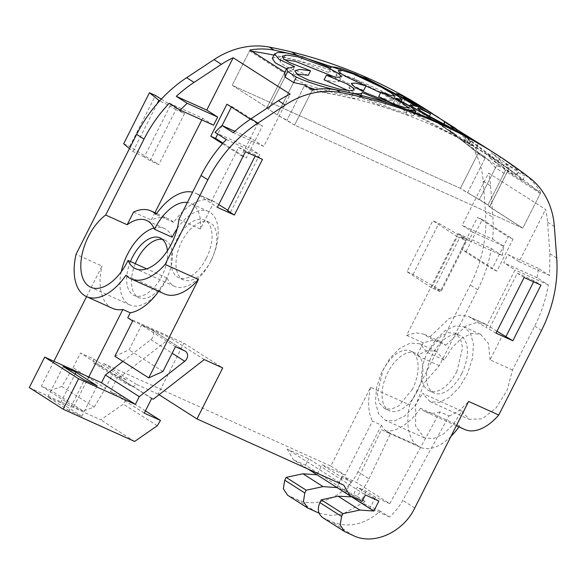 <?xml version="1.0" encoding="UTF-8"?>
<svg xmlns="http://www.w3.org/2000/svg" width="586" height="586" viewBox="0 0 586 586"><rect width="100%" height="100%" fill="white"/><g stroke="black" fill="none" stroke-linecap="round" stroke-linejoin="round"><path stroke-width="0.44" stroke-dasharray="2.93 2.2" d="M540.79 192.53L522.8 228.152L489.64 206.792A38.969 2.586 26.8 0 0 487.984 204.975L460.398 188.34L232.166 85.3L266.996 107.524L268.666 109.34L277.259 114.827L294.56 125.111L522.8 228.152L489.493 206.902L487.984 204.975L479.421 199.511L495.463 167.757L504.026 173.222C505.96 173.463 507.11 172.819 507.491 171.28L540.79 192.53A84.252 70.181 122.5 0 0 525.818 175.412A631.913 526.389 122.5 0 0 507.652 162.007A631.876 526.36 122.5 0 0 492.328 151.767M458.025 233.536L491.346 248.581A126.364 105.268 122.5 0 1 477.7 289.74L439.346 365.671L424.623 382.563L415.686 405.285L415.606 426.088L424.389 437.888L433.406 438.672L443.595 433.896L453.513 424.242L461.731 411.079L469.21 419.334L481.978 418.88L495.888 408.2L507.102 390.254L512.523 370L534.696 326.109A126.364 105.268 122.5 0 0 548.342 284.942L537.062 277.749A126.364 105.268 122.5 0 0 538.329 268.307L549.609 275.501L549.895 253.694L547.573 222.211A84.252 70.181 122.5 0 0 545.566 209.429L488.57 173.06L462.142 225.383L473.063 232.349L468.939 240.502L458.025 233.536L406.603 335.324L415.87 332.804L424.066 334.218L429.025 337.697L449.206 318.491L459.475 315.1L468.551 316.433L485.992 327.369L515.021 269.904L503.74 262.704L507.857 254.551L519.137 261.744L545.566 209.429M425.172 108.915A631.876 526.36 122.5 0 1 440.496 119.156A631.913 526.389 122.5 0 1 458.655 132.561A84.252 70.181 122.5 0 1 483.179 181.125L490.577 185.85A84.252 70.181 122.5 0 0 488.57 173.06M249.995 50L232.166 85.3L460.398 188.34L478.396 152.719A84.252 70.181 122.5 0 0 463.416 135.6A631.913 526.389 122.5 0 0 445.257 122.196L432.343 113.501M478.396 152.719L485.538 157.275L495.463 167.757M507.256 171.932L489.493 206.902A38.969 2.586 26.8 0 0 489.647 206.792L507.249 171.932M251.914 51.224A640.33 533.399 122.5 0 0 249.555 50.872L232.166 85.3L266.996 107.524A39.123 2.593 26.8 0 0 268.666 109.34L277.259 114.827A39.123 2.593 26.8 0 0 287.001 120.284L294.56 125.111L311.95 90.684A640.33 533.399 -57.5 0 1 491.068 156.953A640.33 533.399 -57.5 0 1 540.351 193.402L522.8 228.152L294.56 125.111L312.389 89.812M549.609 275.501L519.137 261.744M466.141 251.504L482.307 219.501L513.021 239.103L496.862 271.106L466.141 251.504L461.329 249.336L492.05 268.93L508.209 236.927L477.495 217.333L461.329 249.336M490.577 185.85L492.899 217.333A126.364 105.268 122.5 0 1 492.614 239.139L462.142 225.383M483.179 181.125L485.501 212.608L492.899 217.333M94.178 407.087L105.429 388.342L73.067 367.693L61.816 386.438L94.178 407.087L83.175 410.976L50.821 390.335L61.816 386.438M53.905 361.276L41.379 386.071L50.821 390.335M86.56 296.633L102.008 266.051L76.041 254.324M73.067 367.693L80.472 353.043L93.738 359.028L93.701 362.998L100.638 366.133L103.883 363.606L330.782 466.046L370.564 387.295L409.709 404.963L470.294 285.023A126.364 105.268 122.5 0 0 485.501 212.608M150.119 160.711L175.895 109.685L184.546 113.596L158.769 164.615L150.119 160.711L144.281 156.989L170.057 105.963L159.648 100.909M457.278 236.722L465.929 240.626L440.152 291.652L431.508 287.748L457.278 236.722L432.805 220.68L438.848 223.413L467.269 239.762L460.091 236.905L465.929 240.626M504.026 173.222L487.984 204.975L506.956 167.42L498.393 161.963L479.421 199.511A38.969 2.586 26.8 0 0 467.54 192.897L485.538 157.275M308.456 87.299L304.39 85.856L287.001 120.284L304.83 84.992M29.3 387.58L100.719 419.825L123.39 404.135L126.583 398.817L110.373 391.499L117.779 376.842L153.305 399.205M134.619 441.448L100.719 419.825M68.994 410.508L47.796 396.978L60.592 402.758L81.791 416.287L68.994 410.508L84.377 380.043M157.282 425.758L123.39 404.135M145.423 410.837L126.583 398.817M144.266 413.123L110.373 391.499M151.671 398.473L117.779 376.842M204.243 359.577L170.35 337.954L119.405 377.582M127.748 317.795L183.894 343.147L222.731 367.927M132.692 320.952L170.35 337.954M159.055 394.73L158.132 394.144L183.894 343.147M343.843 485.23L287.133 449.044L308.697 458.787L365.408 494.965M158.132 394.144L136.245 384.255L133 386.775L126.063 383.647L93.701 362.998M103.883 363.606L136.245 384.255M330.782 466.046L345.139 475.209L372.476 421.107L381.457 425.158A52.205 28.677 -65.7 0 0 386.511 431.472L416.668 445.089A52.205 28.677 -65.7 0 1 411.614 438.775A52.205 28.677 -65.7 0 1 409.709 404.963M322.681 517.599L331.815 521.826C348.377 528.272 364.551 524.704 380.336 511.124L389.485 516.962C394.876 512.215 399.308 506.685 402.78 500.385L448.993 415.913L440.013 411.863L389.771 503.689L356.405 482.395L342.283 476.022L351.117 481.655L342.136 477.597L322.044 464.779L345.139 475.209M389.771 503.689L375.655 497.309L366.169 491.258L357.189 487.208L352.296 496.891M378.886 501.052L357.189 487.208M287.133 449.044L293.366 459.702L308.031 469.064M362.185 501.352L305.474 465.174L293.366 459.702M305.474 465.174L308.697 458.787M448.993 415.913A52.205 28.677 -65.7 0 0 468.61 401.425M440.013 411.863A52.205 28.677 114.3 0 1 425.502 411.79A52.205 28.677 114.3 0 1 420.484 408.252L459.629 425.919A52.205 28.677 114.3 0 0 464.639 429.465M416.668 445.089L419.73 447.045A52.205 28.677 -65.7 0 0 420.162 447.243A52.205 28.677 -65.7 0 0 420.514 447.396A52.205 28.677 -65.7 0 0 450.934 436.409M458.948 426.894A52.205 28.677 -65.7 0 0 459.629 425.919M125.961 275.281L159.333 290.341A52.205 28.677 114.3 0 0 164.344 293.886M158.645 291.315A52.205 28.677 -65.7 0 0 159.333 290.341M114.856 356.259L129.045 349.857L141.563 325.076L150.946 329.31A6.321 5.267 122.5 0 1 151.503 329.61L185.396 351.234M162.937 371.487L129.045 349.857M175.456 346.7L141.563 325.076M122.892 361.386L150.851 339.631A6.321 5.267 122.5 0 0 151.503 329.61M496.965 331.258L487.244 325.054L470.565 317.524M496.005 333.156L485.992 327.369M524.111 277.515L517.306 273.171L489.2 328.819M517.306 273.171L534.154 280.775L540.959 285.118M533.634 281.807L534.154 280.775M218.783 204.529L215.179 202.229L197.533 194.259L217.355 207.356M227.566 210.696L230.606 212.073L227.786 210.271M245.461 151.708L238.663 147.372L210.55 203.012M238.663 147.372L255.679 155.056L262.477 159.392M255.152 156.088L255.679 155.056M538.329 268.307L507.857 254.551M537.062 277.749L503.74 262.704M548.342 284.942L515.021 269.904M512.523 370L490.064 359.855L502.671 334.899M406.603 335.324L423.29 342.854L432.556 340.341L440.753 341.748L445.712 345.227L429.025 337.697M445.712 345.227L465.885 326.021L476.162 322.637L485.23 323.97L487.244 325.054M423.29 342.854L416.888 355.534L439.346 365.671M491.346 248.581L502.268 255.547L468.939 240.502M502.268 255.547A126.364 105.268 122.5 0 0 503.528 246.105L473.063 232.349M492.614 239.139L503.528 246.105M496.862 271.106L492.05 268.93M513.021 239.103L508.209 236.927M482.307 219.501L477.495 217.333M41.379 386.071L73.741 406.721L83.175 410.976M73.741 406.721L88.75 377.01M112.461 308.324A52.205 28.677 114.3 0 1 102.008 266.051M370.564 387.295A52.205 28.677 -65.7 0 0 372.476 421.107M100.638 366.133L133 386.775M93.738 359.028L126.1 379.677L126.063 383.647M126.1 379.677L112.827 373.685L80.472 353.043M105.429 388.342L112.827 373.685M175.895 109.685L170.057 105.963M144.281 156.989L132.985 151.503L129.462 148.58M123.668 143.775L129.711 146.5L158.769 164.615M129.711 146.5L155.488 95.481M161.311 99.107L184.546 113.596M431.508 287.748L407.028 271.706L432.805 220.68M407.028 271.706L413.071 274.431L441.5 290.788L434.314 287.924L440.152 291.652M434.314 287.924L460.091 236.905M249.555 50.872L284.393 73.096L266.996 107.524L284.393 73.096C285.126 71.719 287.763 71.089 292.297 71.214L294.59 66.679M268.666 109.34L284.986 77.037L268.666 109.34M277.259 114.827L293.579 82.523L277.259 114.827M169.317 103.195L202.639 118.24L213.56 125.206M202.639 118.24L201.804 119.896M154.924 212.703L151.225 220.028A52.418 28.795 -65.7 0 1 168.687 218.915L156.66 213.487M215.179 202.229A52.418 28.795 -65.7 0 0 213.172 201.137A52.418 28.795 -65.7 0 0 173.646 222.394A52.418 28.795 -65.7 0 0 168.687 218.915M230.606 212.073L259.635 154.601L248.361 147.408L252.478 139.256L263.759 146.449L290.187 94.134M222.519 143.709L241.476 155.81L257.642 123.807L262.455 125.975L246.288 157.978L223.024 143.138M250.412 119.192L257.642 123.807M233.287 132.692L263.759 146.449M81.791 416.287L97.181 385.822M60.592 402.758L75.067 374.102M47.796 396.978L63.178 366.521M319.092 513.168L330.541 515.424L342.642 514.127L365.283 501.521L356.713 496.056C361.789 491.097 365.884 485.362 368.997 478.835L357.914 471.767L381.457 425.158M357.914 471.767C346.297 496.056 316.931 509.307 296.677 499.404L287.543 495.177M342.136 477.597L337.089 487.589L316.975 474.77L322.044 464.779M365.283 501.521L345.579 492.621L337.009 487.156L342.283 476.022M351.117 481.655L345.579 492.621M368.997 478.835L390.357 433.787L381.376 429.728L356.405 482.395M356.713 496.056L337.009 487.156M420.484 408.252A52.205 28.677 114.3 0 1 381.376 429.728M389.485 516.962L369.773 508.062L360.632 502.231L366.169 491.258M375.655 497.309L369.773 508.062M380.336 511.124L360.632 502.231M419.73 447.045L389.573 433.428A52.205 28.677 -65.7 0 0 389.998 433.625A52.205 28.677 -65.7 0 0 390.357 433.787M461.731 411.079L422.587 393.404L430.065 401.666L439.229 402.37L449.572 397.271L459.519 387.126L467.555 373.502L472.463 358.456L473.488 344.29L470.477 333.156L463.892 326.754L455.139 325.963L445.243 330.541L435.588 339.829L427.531 352.538L419.759 343.77L410.412 343.052L399.857 348.252L389.705 358.603L381.508 372.513L376.498 387.859L375.45 402.318L378.527 413.679L385.244 420.213L394.261 421.004L404.457 416.228L414.368 406.567L422.587 393.404M490.064 359.855L488.438 343.513L480.571 334.284L471.818 333.493L461.922 338.071L452.275 347.359L444.217 360.068L427.531 352.538M444.217 360.068L436.445 351.3L427.26 350.545L416.888 355.534M389.573 433.428L386.511 431.472M234.84 131.286L252.478 139.256M215.033 132.363L248.361 147.408M226.313 139.556L259.635 154.601M178.862 219.354L200.353 229.06L212.96 204.104M200.353 229.06A41.101 22.576 -65.7 0 0 198.346 211.751A41.101 22.576 -65.7 0 0 190.868 203.489A41.101 22.576 -65.7 0 0 187.381 202.492M121.295 271.699A41.943 23.037 -65.7 0 0 122.086 296.142A41.943 23.037 -65.7 0 0 129.858 304.918A41.943 23.037 -65.7 0 0 167.208 278.108L146.69 268.849M167.208 278.108A41.101 22.576 -65.7 0 0 174.687 286.371A41.101 22.576 -65.7 0 0 207.671 266.667A41.101 22.576 -65.7 0 0 215.992 219.721A41.101 22.576 -65.7 0 0 208.513 211.458A41.101 22.576 -65.7 0 0 177.243 228.518M172.152 237.242A41.943 23.037 -65.7 0 0 164.373 228.467A41.943 23.037 -65.7 0 0 153.957 228.02M133.579 212.059L151.225 220.028M197.533 194.259A52.418 28.795 -65.7 0 0 195.526 193.175A52.418 28.795 -65.7 0 0 192.589 192.179M173.646 222.394L156.001 214.432M132.985 151.503L157.063 103.832M441.5 290.788L467.269 239.762M413.071 274.431L438.848 223.413M241.476 155.81L246.288 157.978M226.921 104.205L231.734 106.381L231.397 107.055M222.065 125.521L217.743 134.091M231.734 106.381L262.455 125.975M461.709 373.604A31.571 17.338 114.3 0 1 433.992 392.986A31.571 17.338 114.3 0 1 432.256 354.816A31.571 17.338 114.3 0 1 459.973 335.434A31.571 17.338 114.3 0 1 461.709 373.604M417.225 391.382A31.571 17.338 114.3 0 1 389.507 410.764A31.571 17.338 114.3 0 1 387.771 372.593A31.571 17.338 114.3 0 1 415.489 353.212A31.571 17.338 114.3 0 1 417.225 391.382M206.323 258.309A31.571 17.338 -65.7 0 0 204.587 220.138A31.571 17.338 -65.7 0 0 176.877 239.52A31.571 17.338 -65.7 0 0 178.605 277.691A31.571 17.338 -65.7 0 0 206.323 258.309M130.466 261.524A31.571 17.338 -65.7 0 0 134.128 295.469A31.571 17.338 -65.7 0 0 161.846 276.087A31.571 17.338 -65.7 0 0 167.42 250.727M456.897 371.436A31.571 17.338 114.3 0 1 429.179 390.811A31.571 17.338 114.3 0 1 427.443 352.64L440.987 336.056L448.51 332.643L455.161 333.266L460.406 338.54L462.596 347.754L456.897 371.436M412.412 389.214L398.868 405.798L391.345 409.211L384.694 408.596L379.45 403.315L377.259 394.1L382.958 370.425A31.571 17.338 114.3 0 1 410.676 351.043A31.571 17.338 114.3 0 1 412.412 389.214M211.136 260.484A31.571 17.338 -65.7 0 0 209.4 222.314A31.571 17.338 -65.7 0 0 181.689 241.688A31.571 17.338 -65.7 0 0 183.418 279.859A31.571 17.338 -65.7 0 0 211.136 260.484M135.278 263.693A31.571 17.338 -65.7 0 0 138.941 297.637A31.571 17.338 -65.7 0 0 166.658 278.262A31.571 17.338 -65.7 0 0 164.922 240.092A31.571 17.338 -65.7 0 0 162.366 239.337M491.068 156.953L476.162 147.518L420.33 117.779L411.013 112.073L408.054 109.296L414.148 111.084L399.242 102.316L394.056 98.265L396.693 98.946L403.564 102.301A640.33 533.399 -57.5 0 1 417.276 110.131L443.038 126.356L451.183 132.443A640.33 533.399 -57.5 0 1 464.361 142.383L485.098 158.147L467.54 192.897L460.398 188.34L477.956 153.591A640.33 533.399 122.5 0 0 428.674 117.141A640.33 533.399 122.5 0 0 273.955 55.121M506.956 167.42L509.212 168.043L504.729 162.974L519.584 173.229L524.895 175.851L519.269 170.467L500.451 157.099L498.181 161.597L517.035 174.899L519.269 170.467M489.493 206.902L507.051 172.152L502.524 167.34L504.729 162.974M464.361 142.383L466.581 138.003L453.425 127.997L451.183 132.443M498.393 161.963L466.581 138.003M485.098 158.147L477.956 153.591M314.96 89.416L327.706 93.049L329.742 89.021M304.39 85.856L311.95 90.684M540.351 193.402L507.051 172.152M502.524 167.34L517.394 177.58L522.69 180.217L517.035 174.899M487.794 154.858L498.181 161.597M478.454 142.984L476.162 147.518L478.388 143.233M453.425 127.997L445.309 121.851L442.972 126.334L445.309 121.851L434.006 114.563M292.297 71.214L286.532 68.862M272.3 58.395L276.021 56.967L284.107 57.494A640.33 533.399 -57.5 0 1 300.193 61.376L302.515 56.776M330.738 67.778L328.46 72.43L300.193 61.376M330.797 67.808L328.46 72.43C328.687 71.001 332.401 71.375 339.609 73.55A640.33 533.399 -57.5 0 1 353.885 78.942L356.222 74.312M360.815 95.335L359.753 97.444L383.998 107.011L405.629 114.431L413.474 115.757L408.889 111.743L393.301 102.902L399.63 104.242L396.231 101.217L385.771 94.881L353.885 78.942M362.155 92.581L359.826 97.195C359.592 98.433 356.669 98.682 351.065 97.943L353.299 93.526M327.706 93.049L351.065 97.943M489.962 150.265L500.451 157.099M449.557 133.44L451.865 128.869M414.148 111.084L416.478 106.476M403.564 102.301L405.878 97.723M419.576 105.575L417.276 110.131M393.301 102.902L395.645 98.272M405.629 114.431L407.929 109.882M386.277 102.499L383.998 107.011M348.165 90.596L351.959 94.588L347.359 95.313L336.679 93.628L306.104 84.596L295.403 79.322L292.495 75.352L296.531 73.975M334.276 76.876L339.199 81.417L334.709 81.879L324.08 79.806M308.258 75.33L287.265 67.156L281.331 63.442L279.94 60.776L284.554 59.647M393.887 104.052L403.263 109.531L406.259 112.358L402.179 112.007L392.071 108.864L362.551 97.1L352.091 91.482L348.956 88.01L357.204 88.574M380.622 92.734L389.595 98.074L392.503 100.697L388.577 100.081L378.673 96.602M363.62 90.559L343.396 81.066L335.932 75.169L339.243 74.957L347.132 77.198M456.772 136.816L418.594 115.808L415.166 112.937L418.873 113.977L428.227 118.555L408.823 107.443L401.11 102.074L404.684 103.378L413.855 108.307L439.06 123.763L454.663 133.718L442.393 126.547L469.364 143.372L456.772 136.816M504.268 165.882L449.777 130.832L486.915 158.799L496.635 165.472L500.525 167.281L497.712 164.117L489.12 157.246L507.798 170.445L516.054 175.28L513.08 172.401L504.268 165.882M455.732 128.451L456.89 129.162M442.393 126.547L443.668 124.027M428.227 118.555L429.399 116.24M476.814 148.456L479.062 143.995L452.048 126.349L489.149 154.506L498.84 161.172L502.715 162.945L499.917 159.744L491.354 152.829L509.988 166.058L518.266 170.892L515.306 167.97L506.524 161.421L483.428 146.097M489.12 157.246L491.354 152.829M464.544 140.025L466.822 135.505L479.062 143.995M339.609 73.55L341.953 68.914M284.107 57.494L286.422 52.916M469.518 144.01L471.818 139.453M525.818 175.412L529.854 177.99M547.573 222.211L554.378 226.555M458.655 132.561L463.416 135.6M507.652 162.007L511.688 164.585M549.895 253.694L556.7 258.038M440.489 119.156L445.257 122.196M345.498 532.051L323.794 518.2M353.519 535.67L331.815 521.826M414.756 508.033L402.78 500.385M477.7 289.74L470.294 285.023M541.501 330.453L534.696 326.109M184.839 350.933L150.946 329.31M150.851 339.631L172.159 353.226M316.762 512.223L296.677 499.404M308.741 508.597L288.656 495.778M425.502 411.79L456.34 425.714M468.551 316.433L485.23 323.97M424.066 334.218L440.753 341.748M420.162 447.243L389.998 433.625M424.389 437.888L385.244 420.213M419.759 343.77L436.445 351.3M430.065 401.666L469.21 419.334M463.892 326.754L480.571 334.284M174.687 286.371L135.549 268.703M129.858 304.918L90.72 287.25M164.373 228.467L146.727 220.497M213.172 201.137L195.526 193.175M208.513 211.458L190.868 203.489M429.179 390.811L433.992 392.986M455.161 333.266L459.973 335.434M384.694 408.596L389.507 410.764M410.676 351.043L415.489 353.212M209.4 222.314L204.587 220.138M183.418 279.859L178.605 277.691M164.922 240.092L160.11 237.916M138.941 297.637L134.128 295.469M489.647 206.792L509.212 168.05M522.69 180.217L524.895 175.851M433.332 120.108L428.674 117.141M408.054 109.296L409.658 106.117M399.63 104.242L401.161 101.217M456.948 129.206L454.663 133.725L439.06 123.763M482.439 151.444L464.632 140.083M339.206 81.417L341.535 76.803M279.94 60.776L282.232 56.227M292.495 75.352L294.773 70.833M351.959 94.588L354.281 89.988M392.503 100.697L394.839 96.067M335.932 75.169L338.269 70.54M348.956 88.01L351.256 83.454M406.259 112.358L408.596 107.729M401.11 102.074L403.432 97.474M415.166 112.937L417.496 108.322M469.364 143.372L471.664 138.823M500.525 167.281L502.715 162.945M449.777 130.832L452.04 126.349M516.054 175.28L518.266 170.892M413.474 115.757L415.071 112.593M394.048 98.265L395.799 94.807M439.353 117.976L438.526 117.449"/><path stroke-width="0.88" d="M135.366 404.384L78.583 378.746L63.193 409.204L134.619 441.448L157.282 425.758L160.476 420.44L144.266 413.123L151.671 398.473L153.305 399.205L204.243 359.577L222.731 367.927L196.977 418.924L343.843 485.23L350.076 495.888L362.185 501.352L365.408 494.965L378.886 501.052L373.839 511.036L359.819 510.062L342.971 513.651L341.557 516.449L340.21 525.005L344.385 531.443L353.519 535.67C373.773 545.581 403.139 532.33 414.756 508.033L468.61 401.425L498.767 415.042L541.501 330.453A126.364 105.268 122.5 0 0 556.7 258.038L554.378 226.555A84.252 70.181 122.5 0 0 529.854 177.99A631.913 526.389 122.5 0 0 511.688 164.585A631.876 526.36 122.5 0 0 496.371 154.345A631.876 526.36 122.5 0 0 363.02 97.459A631.906 526.389 122.5 0 0 340.576 92.537A84.252 70.181 122.5 0 0 285.206 105.033L257.847 123.111A126.364 105.26 122.5 0 0 207.832 179.807L165.106 264.396L198.471 279.463L148.749 377.889L162.937 371.487L175.456 346.7L184.839 350.933A6.321 5.267 122.5 0 1 185.396 351.234A6.321 5.267 122.5 0 1 184.744 361.262L139.285 396.634L135.366 404.384L101.473 382.753L105.385 375.011L122.892 361.386M496.371 154.345L492.328 151.767A631.876 526.36 122.5 0 0 358.976 94.881A631.906 526.389 122.5 0 0 336.532 89.958A84.252 70.181 122.5 0 0 312.389 89.812L304.83 84.992L293.579 82.523L296.333 77.074C305.687 81.351 316.909 85.16 329.999 88.508L353.299 93.526M512.853 340.766L496.005 333.156L524.111 277.515L540.959 285.118L512.853 340.766L496.965 331.258M217.355 207.356L234.371 215.04L262.477 159.392L245.461 151.708L217.355 207.356M53.905 361.276L86.56 296.633M432.343 113.501L425.172 108.915A631.876 526.36 122.5 0 0 291.821 52.029A631.906 526.389 122.5 0 0 269.37 47.107A84.252 70.181 122.5 0 0 214.007 59.604L186.648 77.682A126.364 105.26 122.5 0 0 136.633 134.377L76.041 254.324A52.205 28.677 114.3 0 0 86.494 296.604A52.205 28.677 114.3 0 0 125.961 275.281A52.205 28.677 114.3 0 0 130.978 278.826L164.344 293.886A52.205 28.677 114.3 0 0 198.471 279.463M429.934 111.955L365.862 78.158L296.582 55.069L274.138 50.147C266.315 48.638 258.272 48.594 249.995 50L284.833 72.225L286.671 68.577L294.59 66.679L279.024 59.34L274.563 53.905L278.262 52.418L286.422 52.916L302.515 56.776L330.738 67.778M257.847 123.111L251.042 118.775L278.401 100.689A84.252 70.181 122.5 0 1 290.187 94.134L233.191 57.765A84.252 70.181 122.5 0 0 221.405 64.321L194.047 82.406A126.364 105.26 122.5 0 0 176.291 96.331L187.212 103.297A126.364 105.26 122.5 0 0 180.239 110.161L213.56 125.206L217.677 117.054L206.763 110.08L176.291 96.331M284.833 72.225L284.986 77.037L293.579 82.523M78.583 378.746L44.69 357.116L101.473 382.753M97.181 385.822L75.982 372.3L63.178 366.521L84.377 380.043L97.181 385.822M44.69 357.116L29.3 387.58L63.193 409.204M160.476 420.44L145.423 410.837M158.645 291.315A52.205 28.677 -65.7 0 1 130.268 312.807L127.748 317.795L132.692 320.952L114.856 356.259L148.749 377.889M196.977 418.924L159.055 394.73M308.031 469.064L350.076 495.888M352.296 496.891L338.115 496.21L359.819 510.062M373.839 511.036L352.142 497.192M342.971 513.651L321.267 499.807L338.115 496.21M321.267 499.807L319.861 502.605C317.158 509 318.103 514.003 322.681 517.599L344.385 531.443M498.767 415.042A52.205 28.677 114.3 0 1 479.15 429.531A52.205 28.677 114.3 0 1 464.639 429.465L456.34 425.714M450.934 436.409A52.205 28.677 -65.7 0 0 458.948 426.894M251.042 118.775A126.364 105.26 122.5 0 0 233.287 132.692L222.013 125.499A126.364 105.26 122.5 0 0 215.033 132.363L226.313 139.556A126.364 105.26 122.5 0 0 201.027 175.47L207.832 179.807M165.106 264.396A52.205 28.677 114.3 0 1 130.978 278.826M146.69 268.849L128.063 260.433A41.101 22.576 114.3 0 0 135.549 268.703A41.101 22.576 114.3 0 0 162.227 257.562A41.101 22.576 114.3 0 0 178.862 219.354L201.027 175.47M128.063 260.433A41.943 23.037 114.3 0 1 90.72 287.25A41.943 23.037 114.3 0 1 82.941 278.475A41.943 23.037 114.3 0 1 105.678 215.033L144.031 139.102A126.364 105.26 122.5 0 1 169.317 103.195L180.239 110.161M139.285 396.634L105.385 375.011M506.048 336.423L533.634 281.807M234.371 215.04L227.566 210.696L255.152 156.088M227.786 210.271L218.783 204.529M88.75 377.01L122.87 309.467A52.205 28.677 114.3 0 1 112.461 308.324L86.494 296.604M130.268 312.807L122.87 309.467M129.462 148.58L123.668 143.775L149.437 92.749L155.488 95.481L161.311 99.107M159.648 100.909L149.437 92.749M233.191 57.765L206.763 110.08M201.804 119.896L154.924 212.703M222.519 143.709L210.762 136.208L215.575 138.384L223.024 143.138M250.412 119.192L226.921 104.205L210.762 136.208M75.067 374.102L75.982 372.3M337.067 487.581L323.062 486.607L306.214 490.204L304.808 492.994L303.453 501.557L307.628 507.996L287.543 495.177L283.368 488.739L284.715 480.183L286.129 477.385L302.969 473.788L316.975 474.77M307.628 507.996L319.092 513.168M222.013 125.499L234.84 131.286M177.243 228.518A41.101 22.576 -65.7 0 0 172.152 237.242L154.506 229.273A41.943 23.037 -65.7 0 0 146.727 220.497A41.943 23.037 -65.7 0 0 127.177 224.738L105.678 215.033M153.957 228.02A41.943 23.037 -65.7 0 0 121.295 271.699M192.589 192.179A52.418 28.795 -65.7 0 0 156.001 214.432A52.418 28.795 -65.7 0 0 151.042 210.953A52.418 28.795 -65.7 0 0 133.579 212.059L127.177 224.738M187.381 202.492A41.101 22.576 -65.7 0 0 154.506 229.273M187.212 103.297L217.677 117.054M157.063 103.832L158.755 100.477M231.397 107.055L222.065 125.521M217.743 134.091L215.575 138.384M306.214 490.204L286.129 477.385M323.062 486.607L302.969 473.788M167.42 250.727A31.571 17.338 -65.7 0 0 160.11 237.916A31.571 17.338 -65.7 0 0 132.392 257.298A31.571 17.338 -65.7 0 0 130.466 261.524M162.366 239.337A31.571 17.338 -65.7 0 0 137.205 259.466A31.571 17.338 -65.7 0 0 135.278 263.693M273.955 55.121A640.33 533.399 122.5 0 0 251.914 51.224M284.986 77.037L287.733 71.595L286.671 68.577M287.733 71.595L296.333 77.074M329.742 89.021L329.999 88.508M308.456 87.299L314.96 89.416M286.532 68.862L275.237 62.834L272.3 58.395M478.388 143.233L489.962 150.265M451.865 128.869L422.535 113.076L413.526 107.568L410.39 104.667L416.478 106.476L401.571 97.701L396.378 93.65L399.015 94.353L405.878 97.723L438.526 117.449M415.071 112.593L415.811 111.128L411.233 107.113L395.645 98.272L401.967 99.62L398.451 96.514L388.291 90.361L356.222 74.312L341.953 68.914C334.745 66.745 331.024 66.372 330.797 67.808M407.929 109.882L386.277 102.499M360.815 95.335L362.155 92.581L386.335 102.389M296.531 73.975L308.258 75.33L310.565 70.767L289.579 62.621L283.631 58.908L282.24 56.227L287.074 55.084L297.871 56.827L327.838 67.661L338.349 73.353L341.535 76.803L337.031 77.271L326.402 75.22L346.839 83.879L352.765 87.592L354.274 89.98L349.666 90.727L338.986 89.065L308.287 80.048L297.651 74.803L294.773 70.833L299.702 69.419L310.565 70.767M326.402 75.22L324.08 79.806L348.165 90.596M284.554 59.647L295.549 61.413L334.276 76.876M357.204 88.574L363.62 90.559L365.957 85.922L345.769 76.458L339.895 72.767L338.269 70.54L342.539 70.518L352.574 73.697L381.222 87.146L391.448 93.137L394.839 96.067L390.913 95.445L381.01 91.965L401.036 102.089L408.596 107.729L404.53 107.377L394.415 104.235L364.829 92.463L354.398 86.853L351.285 83.388L355.68 83.087L365.957 85.922M381.01 91.965L378.673 96.602L393.887 104.052M347.132 77.198L380.622 92.734M429.399 116.24L430.549 113.97L411.108 102.814L403.432 97.474L406.999 98.792L416.155 103.737L455.732 128.451M483.428 146.097L444.701 121.976L471.664 138.823L431.164 117.229L420.931 111.186L417.496 108.322L421.202 109.37L430.549 113.97M443.668 124.027L444.701 121.976M362.155 92.581C361.914 93.833 358.991 94.09 353.38 93.357M415.811 111.128L407.973 109.794M471.818 139.453L451.887 128.832M478.454 142.984L471.833 139.439M269.37 47.107L274.138 50.147M214.007 59.604L221.405 64.321M278.401 100.689L285.206 105.033M336.532 89.958L340.576 92.537M358.976 94.888L363.02 97.466M341.557 516.449L319.861 502.605M136.633 134.377L144.031 139.102M172.159 353.226L184.744 361.262M186.648 77.682L194.047 82.406M291.813 52.037L296.582 55.077M304.808 492.994L284.715 480.183M156.66 213.487L151.042 210.953M409.658 106.117L410.39 104.667M401.161 101.217L401.967 99.62M395.799 94.807L396.378 93.65M272.278 58.439L274.563 53.905M488.49 149.327L482.761 145.665"/></g></svg>
